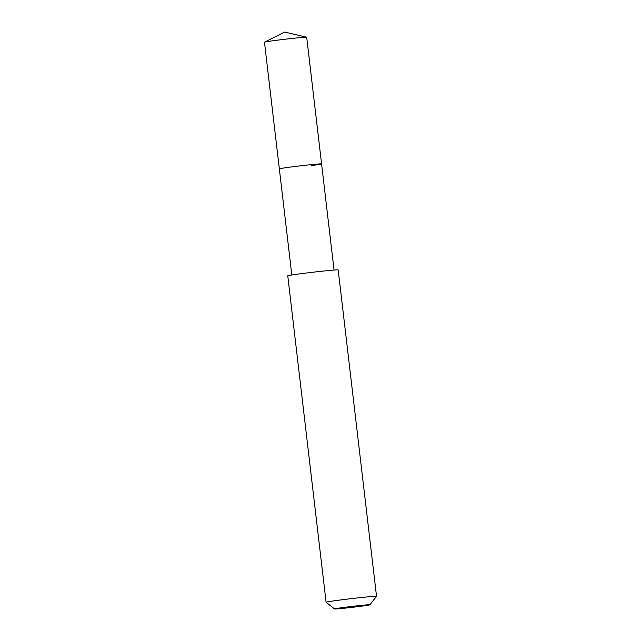 <?xml version="1.0" encoding="UTF-8"?>
<svg xmlns="http://www.w3.org/2000/svg" width="641" height="641" viewBox="0 0 641 641"><rect width="100%" height="100%" fill="white"/><g stroke="black" fill="none" stroke-linecap="round" stroke-linejoin="round"><path stroke-width="0.96" d="M334.049 270.045L306.702 37.25A21.265 0.553 173.3 0 0 306.638 37.218A21.265 0.553 173.3 0 0 274.492 40.559A21.265 0.553 173.3 0 0 264.517 42.17A21.265 0.553 173.3 0 0 264.469 42.218L279.348 168.871A21.265 0.553 -6.7 0 1 289.371 167.221A21.265 0.553 -6.7 0 1 310.725 164.697A21.265 0.553 -6.7 0 1 321.582 163.912A21.265 0.553 -6.7 0 1 311.55 165.57M321.582 163.912A21.265 0.553 173.3 0 0 310.725 164.697A21.265 0.553 173.3 0 0 289.371 167.221A21.265 0.553 173.3 0 0 279.348 168.871L291.815 275.005M376.531 596.338L338.192 269.925A25.392 0.665 173.3 0 0 325.227 270.863A25.392 0.665 173.3 0 0 299.732 273.875A25.392 0.665 173.3 0 0 287.761 275.846L326.101 602.268A25.392 0.665 -6.7 0 1 338.079 600.288A25.392 0.665 -6.7 0 1 363.575 597.284A25.392 0.665 -6.7 0 1 376.531 596.338A25.392 0.665 -6.7 0 1 376.523 596.362L369.849 604.808A17.772 0.465 -6.7 0 1 361.476 606.178A17.772 0.465 -6.7 0 1 334.562 608.95A17.772 0.465 -6.7 0 1 342.935 607.556A17.772 0.465 -6.7 0 1 360.987 605.425A17.772 0.465 -6.7 0 1 369.849 604.808M334.562 608.95L326.117 602.284A25.392 0.665 -6.7 0 1 326.101 602.268M306.638 37.218L284.684 32.05L264.517 42.17"/></g></svg>
